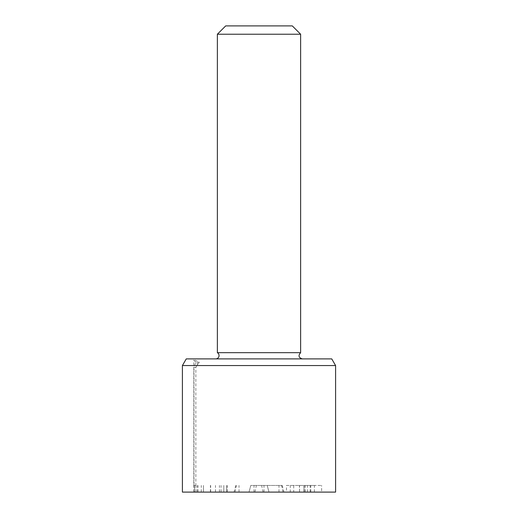 <?xml version="1.0" encoding="UTF-8"?>
<svg xmlns="http://www.w3.org/2000/svg" width="518" height="518" viewBox="0 0 518 518"><rect width="100%" height="100%" fill="white"/><g stroke="black" fill="none" stroke-linecap="round" stroke-linejoin="round"><path stroke-width="0.39" stroke-dasharray="2.59 1.94" d="M195.901 362.231L193.79 360.114C193.292 359.55 194.444 359.906 197.241 361.182L199.262 362.231L195.901 362.231L193.997 367.346L195.862 367.346L195.862 485.437L193.997 485.437L193.997 367.346M199.262 362.231L195.862 367.346M195.862 485.437L193.997 485.437M194.626 492.1L227.266 492.1L194.626 492.1L194.626 485.437M210.638 492.1L210.638 485.437M194.457 492.1L194.457 485.437M201.295 492.1L201.295 485.437M210.418 492.1L210.418 485.437M219.425 492.1L219.425 485.437M195.901 492.1L195.901 485.437M193.79 492.1L193.79 360.114M197.241 365.365L197.241 361.182M226.651 492.1L226.651 485.437L226.651 492.1M221.037 492.1L221.037 485.437M203.464 492.1L203.464 485.437L203.464 492.1M227.266 492.1L227.266 485.437M197.241 492.1L197.241 485.437M286.486 485.437L321.626 485.437L286.486 485.437L286.486 492.1L321.626 492.1L321.626 485.437M321.626 492.1L299.553 492.1L299.553 485.437M299.553 492.1L299.385 485.437M293.712 492.1L314.4 492.1L293.712 492.1L293.712 485.437L304.001 485.437L293.712 485.437M304.001 492.1L304.001 485.437L314.4 485.437L304.001 485.437L304.001 492.1L304.001 485.437M314.4 492.1L314.4 485.437M299.385 492.1L310.787 492.1L290.268 492.1L290.268 485.437M290.268 492.1L286.486 492.1M310.787 492.1L310.787 485.437M310.172 492.1L310.172 485.437M249.009 492.1L250.796 485.437L282.193 485.437L250.796 485.437L249.009 492.1L283.974 492.1L249.009 492.1M268.991 492.1L267.204 485.437L268.991 492.1M225.699 25.9L292.301 25.9M217.372 34.227L300.628 34.227M217.372 352.687L300.628 352.687M215.708 358.903L302.292 358.903L215.708 358.903M186.253 358.903L331.747 358.903M335.593 365.559L182.407 365.559M335.593 492.1L182.407 492.1M198.018 492.1L198.018 485.437M215.475 492.1L215.475 485.437M223.815 492.1L223.815 485.437L223.815 492.1M305.393 492.1L305.393 485.437M304.28 492.1L304.28 485.437M307.504 492.1L307.504 485.437M239.018 492.1L239.018 485.437M234.958 492.1L236.409 485.437M254.934 492.1L256.391 485.437M263.066 492.1L261.609 485.437M283.042 492.1L281.591 485.437M278.982 492.1L278.982 485.437M263.992 492.1L263.992 485.437M254.008 492.1L254.008 485.437M235.807 485.437L234.026 492.1M282.193 485.437L283.974 492.1"/><path stroke-width="0.78" d="M217.372 34.227L300.628 34.227L292.301 25.9L225.699 25.9L217.372 34.227L217.372 352.687A3.328 3.328 0 0 1 215.708 358.903M300.628 34.227L300.628 352.687L217.372 352.687M331.747 358.903L186.253 358.903L182.407 365.559L335.593 365.559L331.747 358.903M182.407 365.559L182.407 492.1L335.593 492.1L335.593 365.559M300.628 352.687C298.07 355.588 298.627 357.66 302.292 358.903"/></g></svg>

